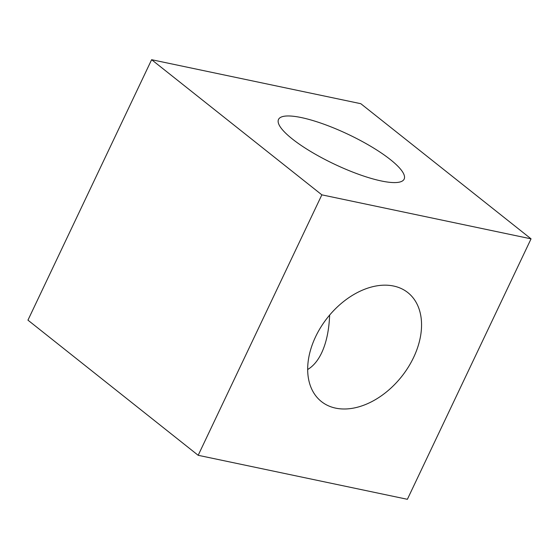 <?xml version="1.0" encoding="UTF-8"?>
<svg xmlns="http://www.w3.org/2000/svg" width="559" height="559" viewBox="0 0 559 559"><rect width="100%" height="100%" fill="white"/><g stroke="black" fill="none" stroke-linecap="round" stroke-linejoin="round"><path stroke-width="0.84" d="M329.635 315.087C329.048 330.145 326.379 342.744 321.635 352.89C317.924 360.646 313.264 366.187 307.653 369.527M393.599 286.033A69.54 47.34 128.4 0 0 320.978 326.931A69.54 47.34 128.4 0 0 321.376 401.537A69.54 47.34 128.4 0 0 401.69 376.507A69.54 47.34 128.4 0 0 407.853 292.609A69.54 47.34 128.4 0 0 393.599 286.033M407.378 499.299L198.179 455.299L27.95 320.153L151.622 59.701L360.821 103.701L531.05 238.847L407.378 499.299M198.179 455.299L321.851 194.846L531.05 238.847M321.851 194.846L151.622 59.701M292.308 138.96A69.54 16.414 25.4 0 0 359.151 174.492A69.54 16.414 25.4 0 0 404.157 179.104A69.54 16.414 25.4 0 0 390.371 159.588A69.54 16.414 25.4 0 0 323.521 124.056A69.54 16.414 25.4 0 0 278.515 119.444A69.54 16.414 25.4 0 0 292.308 138.96"/></g></svg>
